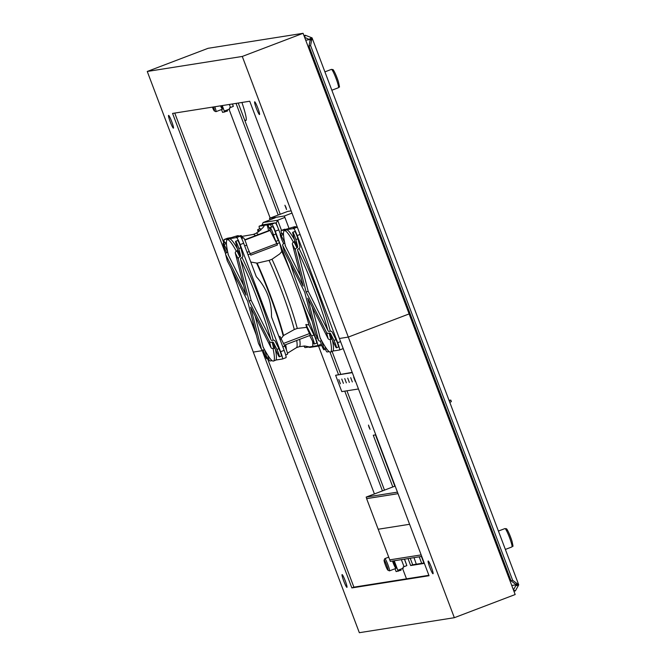 <?xml version="1.0" encoding="UTF-8"?>
<svg xmlns="http://www.w3.org/2000/svg" width="666" height="666" viewBox="0 0 666 666"><rect width="100%" height="100%" fill="white"/><g stroke="black" fill="none" stroke-linecap="round" stroke-linejoin="round"><path stroke-width="1" d="M486.854 519.588L487.221 518.756A25.458 2.747 69.2 0 1 487.47 518.498M505.461 566.1A25.458 2.747 69.2 0 1 505.228 566.05L504.237 565.601M313.336 60.39L313.703 59.557A25.458 2.747 69.2 0 1 313.952 59.299M331.943 106.91A25.458 2.747 69.2 0 1 331.71 106.851L330.719 106.402M241.916 102.464A25.458 2.747 69.2 0 1 245.621 120.446L244.63 119.997M414.002 557.65A25.458 2.747 69.2 0 1 416.292 564.202M285.964 207.351L286.53 209.532L284.906 205.245L285.964 207.351M289.052 228.421L284.349 215.992L269.489 218.34L287.737 211.397L291.167 210.856M369.039 427.256L368.473 425.075L370.105 429.362L369.039 427.256M375.457 434.898L394.83 486.172M421.403 556.485L423.859 563.003M421.678 563.353L419.214 556.834M392.798 486.938L373.268 435.239L375.799 434.84M513.886 591.142L515.359 590.909L518.739 584.831L512.629 580.261L310.581 45.554L312.063 37.87L518.739 584.831L516.167 584.157L516.541 585.63L516.167 584.157M515.359 590.909L513.478 590.051M304.62 37.321L310.581 40.085L309.865 38.67L310.256 39.502L308.974 46.129L511.03 580.835L516.292 584.773L513.428 589.926M512.629 580.261L511.03 580.835M310.581 45.554L308.974 46.129M310.581 40.085L312.063 37.87L309.865 38.67M518.739 584.831L516.708 585.597M310.031 38.645L312.063 37.87L305.411 35.29L304.57 37.188M511.754 585.489L516.292 584.773M310.256 39.502L305.711 40.226M305.411 35.29L303.937 35.523M449.791 402.364L451.382 401.615L450.807 400.083L449.209 400.832M449.034 400.349L450.807 400.083M397.452 492.141L366.158 497.086L395.154 486.072M366.725 498.593L398.035 493.673L366.733 498.618L366.158 497.086M366.616 498.634L389.752 559.856L421.17 554.903L389.752 559.856L390.326 561.388L421.745 556.426M378.18 529.245L409.598 524.284L378.18 529.245M285.198 244.913A1.007 0.724 -14.4 0 0 285.14 245.504L300.649 276.29M285.506 246.237A64.927 7.01 69.2 0 1 284.374 230.686A64.927 7.01 69.2 0 1 284.532 230.644A64.927 7.01 69.2 0 1 293.406 242.191M308.183 291.25L328.221 331.035A1.007 0.724 -14.4 0 0 329.487 331.335L329.412 331.368A2.181 1.565 165.6 0 1 332.151 332.009L336.005 339.66A4.579 0.491 -110.8 0 1 337.862 344.264A4.579 0.491 -110.8 0 1 338.428 347.028L336.405 347.802A4.579 0.491 -110.8 0 0 335.839 345.038A4.579 0.491 -110.8 0 0 333.982 340.434L330.453 333.433A1.007 0.724 -14.4 0 0 329.187 333.142L329.262 333.108A2.181 1.565 165.6 0 1 326.523 332.467L306.152 292.016L308.183 291.25L297.777 250.716A64.927 7.01 69.2 0 1 327.855 330.311M312.271 307.201L320.354 338.703A1.007 0.691 153.3 0 0 320.762 339.077M330.12 339.46A64.927 7.01 69.2 0 1 330.569 352.031A64.927 7.01 69.2 0 1 320.163 337.945M312.196 321.295A64.927 7.01 69.2 0 1 290.493 263.952M284.374 230.686L286.405 229.912A64.927 7.01 69.2 0 1 286.555 229.87A64.927 7.01 69.2 0 1 294.389 239.535M299.092 248.493A64.927 7.01 69.2 0 1 330.319 331.168M332.534 340.592A64.927 7.01 69.2 0 1 332.6 351.265L330.569 352.031M306.152 292.016L295.388 250.058A2.181 1.499 -26.7 0 1 297.036 247.81L296.961 247.844A1.007 0.691 153.3 0 0 297.719 246.803L295.862 239.552L297.885 238.778L299.925 246.711A2.181 1.499 -26.7 0 1 298.276 248.959L298.351 248.926A1.007 0.691 153.3 0 0 297.585 249.966L297.777 250.716M295.862 239.552A4.579 0.491 -110.8 0 0 294.181 234.815A4.579 0.491 -110.8 0 0 292.732 232.292A4.579 0.491 -110.8 0 0 292.865 233.6L294.722 240.859A1.007 0.691 -26.7 0 1 293.964 241.891L296.961 247.844M297.885 238.778A4.579 0.491 -110.8 0 0 296.212 234.049A4.579 0.491 -110.8 0 0 294.755 231.518L292.732 232.292M297.036 247.81L294.039 241.866A2.181 1.499 153.3 0 0 292.391 244.106L303.155 286.072L282.784 245.621A2.181 1.565 165.6 0 1 282.7 245.396A2.181 1.565 165.6 0 1 284.099 243.431L284.024 243.465A1.007 0.724 -14.4 0 0 284.632 242.449L281.11 235.456A4.579 0.491 -110.8 0 0 280.269 234.257A4.579 0.491 -110.8 0 0 280.836 237.021A4.579 0.491 -110.8 0 0 282.692 241.633L283.699 243.623M281.11 235.456L283.133 234.682A4.579 0.491 -110.8 0 0 282.292 233.491L280.269 234.257M329.187 333.142L330.769 339.31A1.007 0.724 165.6 0 1 332.043 339.61L335.564 346.603A4.579 0.491 -110.8 0 0 336.405 347.802M320.421 340.992L320.812 342.507A4.579 0.491 -110.8 0 0 322.486 347.244A4.579 0.491 -110.8 0 0 323.942 349.767A4.579 0.491 -110.8 0 0 323.809 348.46L321.969 341.308M323.942 349.767L325.965 348.992A4.579 0.491 -110.8 0 0 325.84 347.702L323.809 348.46M283.133 234.682L283.558 235.514M284.249 251.323A2.181 1.565 -14.4 0 0 284.282 251.565A2.181 1.565 -14.4 0 0 284.365 251.798L304.737 292.241L315.509 334.207A2.181 1.499 153.3 0 0 315.584 334.415A2.181 1.499 153.3 0 0 315.709 334.598M321.761 340.934A1.007 0.691 153.3 0 0 320.837 340.884L320.912 340.85A2.181 1.499 -26.7 0 1 318.581 340.368A2.181 1.499 -26.7 0 1 318.506 340.151L307.734 298.193L328.105 338.636A2.181 1.565 -14.4 0 0 330.852 339.285L329.262 333.108M281.66 233.733A7.634 0.824 69.2 0 1 281.16 230.536L293.664 228.555A7.634 0.824 69.2 0 1 297.194 235.564L337.679 342.715A7.634 0.824 69.2 0 1 339.568 349.983A7.634 0.824 69.2 0 1 339.552 349.991L332.925 351.032M297.178 226.773L293.306 227.822C297.053 226.049 295.488 226.298 288.628 228.563L281.16 230.536A7.634 0.824 69.2 0 1 281.177 230.528L284.723 229.179A7.634 0.824 -110.8 0 0 284.707 229.179A7.634 0.824 -110.8 0 0 284.69 229.187M329.187 351.623L327.064 351.964A7.634 0.824 69.2 0 1 325.333 349.242M297.361 227.264A7.634 0.824 -110.8 0 0 297.211 227.206L295.829 227.422L297.227 226.898M293.306 227.822L295.238 226.673L296.412 227.064M343.115 348.634L339.568 349.983L343.098 348.634A7.634 0.824 -110.8 0 0 343.115 348.634A7.634 0.824 -110.8 0 0 343.19 348.543M269.489 218.34L270.046 219.83M292.008 213.078L284.349 215.992M228.122 253.929A1.007 0.724 -14.4 0 0 228.063 254.52L243.565 285.298M228.43 255.245A64.927 7.01 69.2 0 1 227.297 239.693A64.927 7.01 69.2 0 1 227.456 239.652A64.927 7.01 69.2 0 1 236.33 251.207M251.099 300.258L271.145 340.051A1.007 0.724 -14.4 0 0 272.411 340.351L272.336 340.376A2.181 1.565 165.6 0 1 275.075 341.025L278.929 348.676A4.579 0.491 -110.8 0 1 280.786 353.28A4.579 0.491 -110.8 0 1 281.352 356.044L279.32 356.81A4.579 0.491 -110.8 0 0 278.763 354.054A4.579 0.491 -110.8 0 0 276.898 349.442L273.376 342.449A1.007 0.724 -14.4 0 0 272.111 342.149L272.186 342.124A2.181 1.565 165.6 0 1 269.447 341.475L249.076 301.032L251.099 300.258L240.701 259.732A64.927 7.01 69.2 0 1 270.779 339.327M255.195 316.217L263.278 347.719A1.007 0.691 153.3 0 0 263.686 348.093M273.035 348.476A64.927 7.01 69.2 0 1 273.493 361.047A64.927 7.01 69.2 0 1 263.087 346.961M255.12 330.303A64.927 7.01 69.2 0 1 233.408 272.96M227.297 239.693L229.329 238.928A64.927 7.01 69.2 0 1 229.479 238.886A64.927 7.01 69.2 0 1 237.312 248.551M242.016 257.509A64.927 7.01 69.2 0 1 273.243 340.184M275.458 349.608A64.927 7.01 69.2 0 1 275.524 360.273L273.493 361.047M249.076 301.032L238.303 259.066A2.181 1.499 -26.7 0 1 239.96 256.826L239.885 256.86A1.007 0.691 153.3 0 0 240.642 255.819L238.786 248.56L240.809 247.794L242.849 255.727A2.181 1.499 -26.7 0 1 241.192 257.967L241.275 257.942A1.007 0.691 153.3 0 0 240.509 258.974L240.701 259.732M238.786 248.56A4.579 0.491 -110.8 0 0 237.104 243.831A4.579 0.491 -110.8 0 0 235.656 241.308A4.579 0.491 -110.8 0 0 235.789 242.615L237.645 249.867A1.007 0.691 -26.7 0 1 236.888 250.907L239.885 256.86M240.809 247.794A4.579 0.491 -110.8 0 0 239.136 243.057A4.579 0.491 -110.8 0 0 237.679 240.534L235.656 241.308M239.96 256.826L236.963 250.882A2.181 1.499 153.3 0 0 235.306 253.122L246.079 295.08L225.707 254.637A2.181 1.565 165.6 0 1 225.624 254.404A2.181 1.565 165.6 0 1 227.023 252.447L226.948 252.481A1.007 0.724 -14.4 0 0 227.556 251.465L224.026 244.472A4.579 0.491 -110.8 0 0 223.193 243.273A4.579 0.491 -110.8 0 0 223.759 246.037A4.579 0.491 -110.8 0 0 225.616 250.641L226.615 252.639M224.026 244.472L226.057 243.698A4.579 0.491 -110.8 0 0 225.216 242.499L223.193 243.273M272.111 342.149L273.693 348.326A1.007 0.724 165.6 0 1 274.966 348.626L278.488 355.619A4.579 0.491 -110.8 0 0 279.32 356.81M263.345 350.008L263.736 351.523A4.579 0.491 -110.8 0 0 265.409 356.26A4.579 0.491 -110.8 0 0 266.866 358.783A4.579 0.491 -110.8 0 0 266.733 357.476L264.893 350.324M266.866 358.783L268.889 358.008A4.579 0.491 -110.8 0 0 268.764 356.71M226.057 243.698L226.473 244.53M227.173 260.339A2.181 1.565 -14.4 0 0 227.206 260.581A2.181 1.565 -14.4 0 0 227.289 260.806L247.66 301.257L258.433 343.215A2.181 1.499 153.3 0 0 258.508 343.431A2.181 1.499 153.3 0 0 258.633 343.614M264.685 349.95A1.007 0.691 153.3 0 0 263.753 349.891L263.836 349.866A2.181 1.499 -26.7 0 1 261.505 349.375A2.181 1.499 -26.7 0 1 261.43 349.167L250.657 307.201L271.029 347.652A2.181 1.565 -14.4 0 0 273.768 348.293L272.186 342.124M224.584 242.74A7.634 0.824 69.2 0 1 224.084 239.544A7.634 0.824 69.2 0 1 224.101 239.544L236.588 237.571A7.634 0.824 69.2 0 1 240.118 244.58L280.602 351.731A7.634 0.824 69.2 0 1 282.492 358.999A7.634 0.824 69.2 0 1 282.467 358.999L275.841 360.048M272.111 360.639L269.988 360.972A7.634 0.824 69.2 0 1 268.256 358.25M242.516 238.17A5.453 0.591 69.2 0 1 242.499 238.12L241.184 235.514L236.23 236.838L238.162 235.681L239.335 236.08M270.146 230.428L277.481 244.988L250.749 255.161L249.25 251.523A5.453 0.591 69.2 0 1 246.736 245.105A5.07 0.549 -110.8 0 0 244.905 240.176A5.07 0.549 -110.8 0 0 243.481 237.804L241.65 238.495M248.018 254.753L250.416 253.838M282.509 358.991L286.022 357.65A7.634 0.824 -110.8 0 0 286.039 357.65A7.634 0.824 -110.8 0 0 284.149 350.374L271.503 316.899C271.745 301.482 266.683 288.087 256.31 276.706L243.664 243.232A7.634 0.824 -110.8 0 0 240.135 236.222L238.753 236.438L241.184 235.514M236.23 236.838C239.976 235.065 238.411 235.306 231.552 237.579L227.647 238.195A7.634 0.824 -110.8 0 0 227.63 238.195A7.634 0.824 -110.8 0 0 227.614 238.203M271.67 227.073A5.453 0.591 -110.8 0 1 271.645 227.023L270.338 224.417L267.907 225.341L269.222 227.947A5.453 0.591 -110.8 0 0 270.221 229.37A5.453 0.591 -110.8 0 0 270.213 228.471A5.07 0.549 69.2 0 1 270.205 227.63L272.635 226.706A5.07 0.549 69.2 0 1 274.059 229.079A5.07 0.549 69.2 0 1 275.89 233.999A5.453 0.591 -110.8 0 0 278.396 240.426L279.57 242.74L281.81 251.482L279.762 253.896L272.019 259.24L269.081 260.398L257.126 263.137L250.766 262.029M279.204 337.271L279.92 336.297L284.832 346.129A5.07 0.549 -110.8 0 1 286.871 351.215A5.07 0.549 -110.8 0 1 287.487 354.229L285.672 354.92M280.694 339.169L283.558 335.489L294.305 329.52L297.269 328.43L306.643 327.364A63.828 6.893 -110.8 0 0 305.869 324.484L308.991 324.991L314.002 335.031A5.07 0.549 69.2 0 1 316.042 340.11A5.07 0.549 69.2 0 1 316.658 343.132L314.244 344.047A5.07 0.549 69.2 0 1 313.345 342.782L309.665 335.547M259.574 228.896A7.634 0.824 69.2 0 1 259.207 226.174A7.634 0.824 69.2 0 1 259.224 226.174L264.044 225.533C264.627 226.34 261.963 228.938 256.044 233.325A60.656 6.552 69.2 0 1 256.085 233.3A60.656 6.552 69.2 0 1 258.375 234.582M264.194 225.383L266.75 224.983A65.976 7.126 69.2 0 1 267.299 225.508M281.81 251.482A65.976 7.126 69.2 0 1 291.342 273.801L299.633 295.762A65.976 7.126 69.2 0 1 308.991 324.991M272.019 259.24A60.656 6.552 69.2 0 1 297.269 328.43M241.658 236.463L253.305 234.432A60.598 6.543 69.2 0 1 255.411 235.714M269.081 260.398A60.598 6.543 69.2 0 1 294.305 329.52M268.623 230.677L267.282 225.441L267.907 225.341M266.75 224.983L269.705 224.517L267.282 225.441M270.205 227.63A5.07 0.549 69.2 0 1 271.636 230.003A5.07 0.549 69.2 0 1 273.468 234.923A5.453 0.591 -110.8 0 0 275.974 241.35L277.481 244.988M279.57 242.74L277.139 243.664M270.338 224.417L271.711 224.201A7.634 0.824 69.2 0 1 275.241 231.21L291.342 273.801M306.643 327.364L310.289 335.306L284.357 345.179M305.869 324.484L311.588 335.947A5.07 0.549 69.2 0 1 313.628 341.025A5.07 0.549 69.2 0 1 314.244 344.047M258.208 232.093A5.07 0.549 69.2 0 1 257.759 229.587A5.07 0.549 69.2 0 1 258.658 230.861L258.999 231.535M312.57 341.267A65.976 7.126 69.2 0 1 312.637 346.412L310.073 346.82M299.675 339.352A60.656 6.552 69.2 0 1 299.25 346.678A60.656 6.552 69.2 0 1 299.2 346.695M296.711 340.476A60.598 6.543 69.2 0 1 296.412 347.685L287.446 353.238M257.759 229.587L260.173 228.671A5.07 0.549 69.2 0 1 260.997 229.787M309.573 346.894L305.111 347.602A7.634 0.824 69.2 0 1 303.937 346.004M299.633 295.762L315.734 338.353A7.634 0.824 69.2 0 1 317.615 345.629L312.637 346.412M317.615 345.629A7.634 0.824 69.2 0 1 317.599 345.629L321.162 344.272A7.634 0.824 69.2 0 1 321.145 344.28L317.632 345.621M259.207 226.174L262.754 224.825A7.634 0.824 69.2 0 1 262.754 224.825A7.634 0.824 69.2 0 1 262.779 224.817L275.258 222.844A7.634 0.824 69.2 0 1 275.657 223.168A7.634 0.824 69.2 0 1 277.905 227.622A7.634 0.824 69.2 0 1 278.796 229.862L280.436 234.199M277.905 227.622L276.19 223.085L277.664 220.238L284.89 217.416M308.425 347.078L309.873 347.436L321.803 345.546M275.249 217.799L263.12 222.536L262.021 225.083M353.663 377.189L355.294 381.468L353.663 377.189M350.691 377.655L352.322 381.943L350.691 377.655M347.719 378.122L349.342 382.409L347.719 378.122M344.747 378.596L346.37 382.875L344.747 378.596M341.775 379.062L343.398 383.35L341.775 379.062M338.803 379.537L340.426 383.816L338.803 379.537M352.297 372.644L335.622 375.274L352.197 372.377M358.466 388.969L341.791 391.608L335.622 375.274M387.912 570.171L389.402 570.854A6.543 0.708 -110.8 0 0 389.485 570.862A6.543 0.708 -110.8 0 0 388.42 566.15A6.543 0.708 -110.8 0 0 385.514 559.382A6.543 0.708 -110.8 0 0 384.831 558.624A6.543 0.708 -110.8 0 0 384.773 558.682L384.107 560.181A5.378 0.583 69.2 0 1 386.613 564.951A5.378 0.583 69.2 0 1 387.912 570.171A5.378 0.583 69.2 0 1 387.421 569.555A5.378 0.583 69.2 0 1 385.123 564.269A5.378 0.583 69.2 0 1 384.107 560.181M398.335 570.188L400.899 569.63L398.476 570.579L398.293 570.079M395.005 568.756L396.145 571.603L401.099 570.146L400.899 569.638L401.099 570.146M398.168 571.278L394.255 560.772M401.373 559.648L404.046 566.724L403.03 567.107A1.091 1.082 -99 0 1 402.406 568.514L397.843 570.254M404.537 559.149L406.851 565.601L404.412 559.165L406.851 565.601L404.029 566.674M393.881 560.83A6.543 0.708 69.2 0 1 394.397 562.146A6.543 0.708 69.2 0 1 396.012 568.373A6.543 0.708 69.2 0 1 392.49 561.047M393.032 560.963A6.543 0.708 -110.8 0 0 396.087 567.815M402.605 568.406L403.296 568.148L403.096 567.615M213.536 106.951A5.378 0.583 69.2 0 1 214.394 110.972L215.884 111.655A6.543 0.708 -110.8 0 0 215.967 111.663A6.543 0.708 -110.8 0 0 214.835 106.743M214.394 110.972A5.378 0.583 69.2 0 1 213.903 110.356A5.378 0.583 69.2 0 1 212.387 107.134M224.817 110.989L227.389 110.431L224.966 111.38L224.775 110.881M221.495 109.557L222.627 112.404L227.581 110.947L227.381 110.439L227.581 110.947M224.65 112.088L222.253 105.569M229.362 104.454L230.528 107.526L229.512 107.909A1.091 1.082 -99 0 1 228.888 109.316L224.325 111.056M232.526 103.946L233.333 106.402L232.409 103.971L233.333 106.402L230.511 107.476M221.82 105.644A6.543 0.708 69.2 0 1 222.494 109.174A6.543 0.708 69.2 0 1 220.538 105.844M221.095 105.752A6.543 0.708 -110.8 0 0 222.577 108.616M229.096 109.216L229.778 108.949L229.579 108.416M429.861 567.499A6.818 0.733 69.2 0 1 428.18 561.005A6.818 0.733 69.2 0 1 431.293 567.116A6.818 0.733 69.2 0 1 433.033 573.751A6.818 0.733 69.2 0 1 429.861 567.499M343.773 581.093A6.818 0.733 69.2 0 1 342.091 574.6A6.818 0.733 69.2 0 1 345.204 580.71A6.818 0.733 69.2 0 1 346.944 587.345A6.818 0.733 69.2 0 1 343.773 581.093M454.345 617.698L515.176 594.538L409.132 313.919L348.31 337.079L454.345 617.698L359.34 632.7L253.296 352.081L262.221 350.674L351.864 587.92L429.037 575.732L339.394 338.486L348.31 337.079L339.394 338.486L249.742 101.232L172.569 113.42L225.624 253.821M428.879 575.307L353.896 587.154L267.507 358.533M424.209 562.953L412.695 564.768L410.231 558.25M384.482 490.109L346.953 390.792M340.684 374.192L332.093 351.457M408.042 558.591L410.664 565.542L424.367 563.378M351.864 587.92L353.896 587.154M410.664 565.542L412.695 564.768M329.995 352.048L338.495 374.542M344.763 391.133L382.459 490.884M406.493 578.846L402.564 568.439M374.417 493.939L318.539 346.062M261.888 349.8L262.221 350.674L253.296 352.081L147.261 71.462L242.274 56.452L348.31 337.079L409.132 313.919L303.097 33.3L208.092 48.302L147.261 71.462M171.745 121.662A6.818 0.733 69.2 0 1 173.426 128.147A6.818 0.733 69.2 0 1 170.313 122.036A6.818 0.733 69.2 0 1 168.573 115.401A6.818 0.733 69.2 0 1 171.745 121.662M257.834 108.067A6.818 0.733 69.2 0 1 259.515 114.552A6.818 0.733 69.2 0 1 256.402 108.441A6.818 0.733 69.2 0 1 254.662 101.806A6.818 0.733 69.2 0 1 257.834 108.067M231.177 268.523L237.063 284.107M250.166 318.781L256.377 335.214M270.171 218.082L229.046 109.241M236.039 103.397L278.213 215.018M223.859 243.023L174.758 113.07M242.274 56.452L303.097 33.3M280.244 214.244L238.228 103.047M333.982 340.434L336.005 339.66M328.105 338.636L326.523 332.467M330.453 333.433L332.043 339.61M282.784 245.621L284.365 251.798M315.509 334.207L318.506 340.151M297.719 246.803L294.722 240.859M295.388 250.058L292.391 244.106M340.576 341.616L337.679 342.715M300.083 234.465L297.194 235.564M297.211 227.206L293.664 228.555M276.898 349.442L278.929 348.676M266.733 357.476L268.756 356.701M271.029 347.652L269.447 341.475M273.376 342.449L274.966 348.626M225.707 254.637L227.289 260.806M258.433 343.215L261.43 349.167M240.642 255.819L237.645 249.867M238.303 259.066L235.306 253.122M247.111 252.339L249.25 251.523M244.672 245.887L246.736 245.105M241.633 238.453L242.499 238.12M242.158 237.446A63.212 6.826 69.2 0 1 242.765 238.07M256.635 263.153A63.212 6.826 69.2 0 1 283.183 335.806M270.313 230.403L244.863 240.085M276.931 243.548L250.333 253.671M241.85 236.838A62.987 6.802 69.2 0 1 243.132 237.937M257.126 263.137A62.987 6.802 69.2 0 1 283.558 335.489M271.645 227.023L269.222 227.947M275.89 233.999L273.468 234.923M278.396 240.426L275.974 241.35M283.5 343.448L309.69 333.483M285.672 344.68A62.987 6.802 69.2 0 1 286.43 349.916M285.273 344.83A63.212 6.826 69.2 0 1 285.864 348.46M260.706 230.078L258.658 230.861M314.002 335.031L311.588 335.947M282.834 346.894L284.832 346.129M284.149 350.374L280.602 351.731M317.274 337.77L315.734 338.353M243.664 243.232L240.118 244.58M240.135 236.222L236.588 237.571M224.084 239.544L227.63 238.195L224.101 239.544M275.258 222.844L271.711 224.201M262.779 224.817L259.224 226.174M278.796 229.862L275.241 231.21M276.19 223.085L275.657 223.168M263.12 222.536L277.664 220.238L281.502 230.403M400 569.996L400.191 570.512M226.482 110.806L226.681 111.314M337.604 82.992A9.824 1.057 69.2 0 1 338.428 87.729C339.194 84.973 340.334 90.784 338.495 82.018C334.265 69.639 332.534 69.164 332.933 69.639L331.443 69.372A9.824 1.057 69.2 0 1 332.467 70.513A9.824 1.057 69.2 0 1 337.604 82.992M338.461 81.935A8.508 0.916 -110.8 0 0 334.507 72.003A8.508 0.916 -110.8 0 0 333.208 71.861M511.113 542.191A9.824 1.057 69.2 0 1 511.946 546.919C512.703 544.172 513.852 549.983 512.012 541.217C507.783 528.837 506.052 528.363 506.451 528.837L504.961 528.571A9.824 1.057 69.2 0 1 505.985 529.703A9.824 1.057 69.2 0 1 511.113 542.191M511.979 541.133A8.508 0.916 -110.8 0 0 508.016 531.202A8.508 0.916 -110.8 0 0 506.718 531.06M282.7 245.396L284.282 251.565M318.581 340.368L315.584 334.415M225.624 254.404L227.206 260.581M261.505 349.375L258.508 343.431M270.113 230.111L244.722 239.777M253.23 234.449L256.085 233.3M309.956 347.036L304.745 346.012L299.225 346.686L296.353 347.719M286.039 357.65L282.492 358.999M388.728 557.142L384.831 558.624M396.012 568.373L389.485 570.862M222.494 109.174L215.967 111.663M331.443 69.372L324.9 71.861M338.428 87.729L331.843 90.235M504.961 528.571L498.418 531.06M511.946 546.919L505.361 549.433"/></g></svg>
